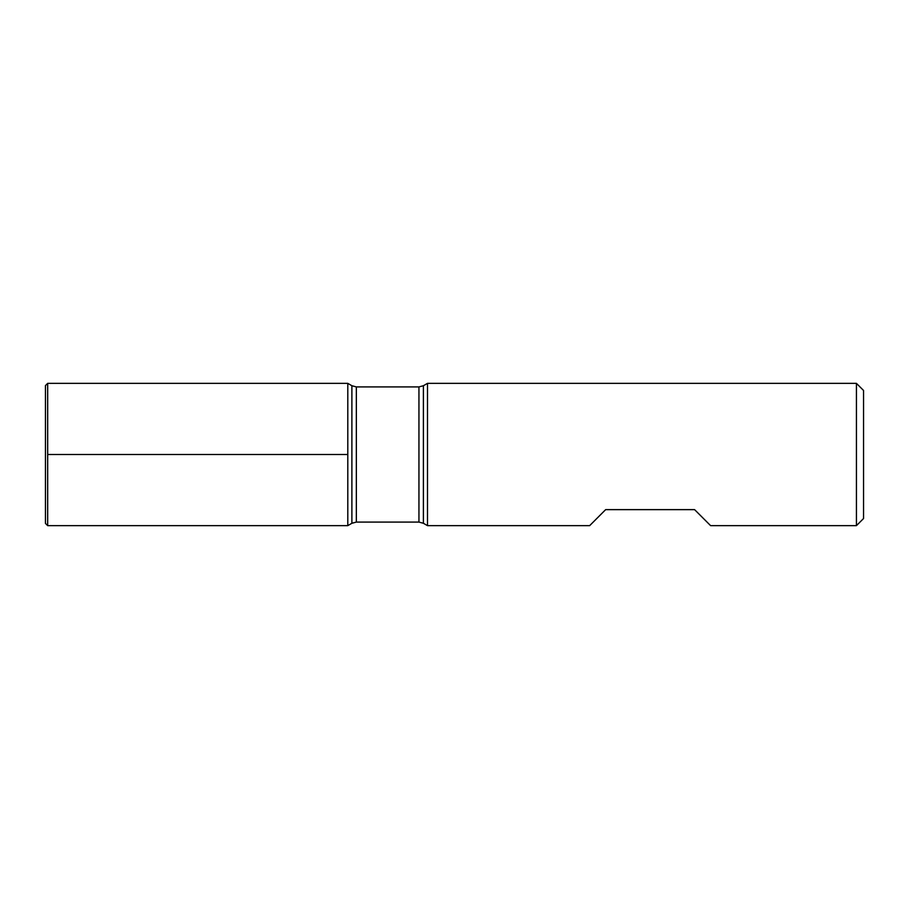 <?xml version="1.0" encoding="UTF-8"?>
<svg xmlns="http://www.w3.org/2000/svg" width="909" height="909" viewBox="0 0 909 909"><rect width="100%" height="100%" fill="white"/><g stroke="black" fill="none" stroke-linecap="round" stroke-linejoin="round"><path stroke-width="1.36" d="M427.491 454.5L427.491 525.641L589.668 525.641L605.667 509.631L694.59 509.631L710.599 525.641L856.437 525.641L856.437 383.359L427.491 383.359L427.491 454.5M347.795 525.641L347.795 383.359L347.795 525.641L351.885 523.277L351.885 385.723L347.795 383.359L47.677 383.359L47.677 525.641L347.795 525.641M856.437 383.359L863.55 390.472L863.55 518.528L856.437 525.641M47.677 383.359L45.45 385.586L45.45 523.414L47.677 525.641M47.677 454.5L347.795 454.5M418.947 386.916L356.339 386.916L356.339 522.084L418.947 522.084L418.947 386.916L423.401 385.723L423.401 523.277L427.491 525.641M423.401 385.723L427.491 383.359M418.947 522.084L423.401 523.277M351.885 523.277L356.339 522.084M356.339 386.916L351.885 385.723"/></g></svg>
